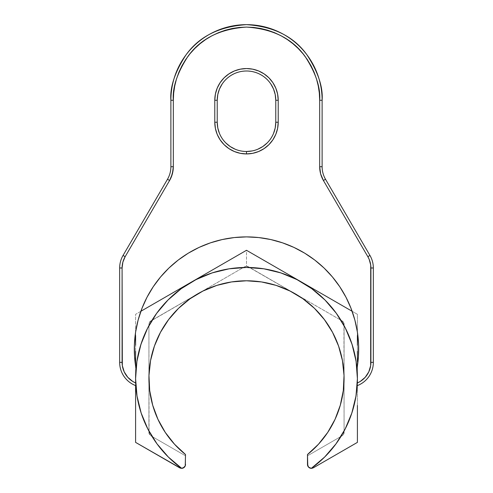<?xml version="1.0" encoding="UTF-8"?>
<svg xmlns="http://www.w3.org/2000/svg" width="493" height="493" viewBox="0 0 493 493"><rect width="100%" height="100%" fill="white"/><g stroke="black" fill="none" stroke-linecap="round" stroke-linejoin="round"><path stroke-width="0.37" stroke-dasharray="2.46 1.85" d="M246.5 151.493A29.272 29.272 0 0 0 275.772 122.221L275.772 100.27A29.272 29.272 0 0 0 246.5 70.998A29.272 29.272 0 0 0 217.228 100.27L217.228 122.221A29.272 29.272 0 0 0 246.5 151.493L240.787 150.932L235.297 149.268M169.598 180.487L167.491 179.261A24.884 24.884 0 0 0 170.88 166.72L173.32 166.72A27.318 27.318 0 0 1 169.598 180.487L125.154 256.68L123.047 255.454L167.491 179.261L169.598 180.487L125.154 256.68L123.047 255.454A24.884 24.884 0 0 0 119.657 267.989A24.884 24.884 0 0 1 123.047 255.454L167.491 179.261A24.884 24.884 0 0 0 170.88 166.72L170.88 100.27C169.869 87.125 174.91 72.003 186.003 54.896C199.135 36.544 219.299 26.462 246.5 24.65C273.701 26.462 293.865 36.544 306.997 54.896C318.09 72.003 323.131 87.125 322.12 100.27A75.62 75.62 0 0 0 246.5 24.65A75.62 75.62 0 0 0 170.88 100.27L173.32 100.27L173.08 170.319M287.345 273.868L301.956 282.304A110.907 110.907 0 0 0 249.624 267.489L246.5 266.288L246.5 250.29L248.423 251.399M259.595 257.851L273.325 265.776M273.418 265.826L279.069 269.092M168.249 461.238L135.593 442.381L135.593 378.353L136.444 392.052L138.977 405.542L143.161 418.619L148.929 431.079L148.929 325.626L143.161 338.087L138.977 351.158L136.444 364.654L135.593 378.353L135.593 314.318L246.5 250.29L262.381 259.454M246.457 267.446A110.907 110.907 0 0 0 229.146 268.808M229.097 268.821A110.907 110.907 0 0 0 212.212 272.875M212.132 272.906A110.907 110.907 0 0 0 196.115 279.549M135.729 383.813L135.692 382.987A22.444 22.444 0 0 1 122.091 362.361L122.091 267.989L119.657 267.989L119.657 362.361L122.091 362.361L119.657 362.361A24.884 24.884 0 0 0 135.834 385.668A24.884 24.884 0 0 1 119.657 362.361L119.657 267.989L122.091 267.989A22.444 22.444 0 0 1 125.154 256.68L122.874 262.134L122.091 267.989L122.332 365.621L124.205 371.858L127.792 377.299L132.79 381.483L135.692 382.987A110.907 110.907 0 0 1 136.025 368.598A110.907 110.907 0 0 0 135.692 382.987L135.834 385.668L135.692 382.987A110.907 110.907 0 0 1 136.025 368.598A110.907 110.907 0 0 0 181.689 468.35L180.654 468.233L181.689 468.35A110.907 110.907 0 0 1 246.5 267.446A110.907 110.907 0 0 1 357.265 383.973L357.178 385.446A110.907 110.907 0 0 0 356.975 368.598A110.907 110.907 0 0 1 357.308 382.987L360.21 381.483L365.208 377.299L368.795 371.858L370.668 365.621L370.711 265.037L369.171 259.33L367.846 256.68L323.402 180.487A27.318 27.318 0 0 1 319.68 166.72L319.68 100.27L319.328 93.097L318.275 85.992L316.531 79.028L314.109 72.261L311.04 65.772L307.349 59.61L303.072 53.842L298.247 48.524L292.922 43.698L287.154 39.422L280.998 35.73L274.502 32.661L267.742 30.239L260.779 28.495L253.673 27.442L246.5 27.09L239.327 27.442L232.221 28.495L225.258 30.239L218.498 32.661L212.002 35.73L205.846 39.422L200.078 43.698L194.753 48.524L189.928 53.842L185.651 59.61M358.448 356.408L356.975 368.598A110.907 110.907 0 0 1 357.308 382.987L357.265 383.973A110.907 110.907 0 0 1 311.311 468.35L319.871 461.522L327.709 453.887L334.759 445.518L340.946 436.49L307.484 455.809L307.484 454.521A97.571 97.571 0 0 0 246.5 280.782A97.571 97.571 0 0 0 185.516 454.521L185.516 455.809L152.054 436.49L158.241 445.518L165.291 453.887L173.129 461.522L181.689 468.35A3.901 3.901 0 0 0 183.156 468.036L183.162 468.03A3.901 3.901 0 0 0 184.394 467.185M321.793 177.264L319.914 170.282M181.972 65.748L178.891 72.261L176.469 79.028L174.725 85.992L173.672 93.097L173.32 100.27L173.32 166.72L170.88 166.72L170.88 100.27L173.32 100.27C172.347 87.551 177.221 72.915 187.956 56.362C200.663 38.602 220.18 28.847 246.5 27.09C272.82 28.847 292.337 38.602 305.044 56.362C315.779 72.915 320.653 87.551 319.68 100.27L322.12 100.27L322.12 166.72A24.884 24.884 0 0 0 325.509 179.261L369.953 255.454L367.846 256.68L323.402 180.487L325.509 179.261L323.402 180.487M357.376 375.783A110.907 110.907 0 0 1 357.308 382.987A110.907 110.907 0 0 0 356.975 368.598A112.188 112.188 0 0 0 246.5 236.893A112.188 112.188 0 0 0 136.025 368.598L134.552 356.408M135.612 332.042L138.126 320.068M141.935 308.439L146.982 297.297L153.212 286.766M160.533 276.998L168.908 268.05L178.195 260.082L188.344 253.143M199.03 247.431L210.431 242.852M234.286 237.558L246.5 236.893L258.714 237.558L270.786 239.555L282.569 242.852L293.92 247.406L304.76 253.211M314.805 260.082L324.092 268.05L332.448 276.98L339.788 286.766M346.018 297.297L351.065 308.439L354.874 320.068L357.388 332.042L358.584 344.268M273.541 133.424L270.836 138.484L267.2 142.921M257.703 149.268L252.213 150.932M225.8 142.921L222.164 138.484L219.459 133.424M222.164 84.007L225.8 79.57L230.237 75.928L235.297 73.223L240.787 71.559L246.5 70.998L252.213 71.559L257.703 73.223L262.763 75.928L267.2 79.57L270.836 84.007M308.606 467.185A3.901 3.901 0 0 0 309.838 468.03L309.844 468.03A3.901 3.901 0 0 0 311.311 468.35A110.907 110.907 0 0 0 340.946 436.49L307.484 455.809L307.484 464.449L307.62 454.41M308.563 467.142L308.6 467.185A3.901 3.901 0 0 1 307.484 464.455M273.301 265.764L301.956 282.304L289.662 276.191L276.709 271.637L263.299 268.722L249.624 267.489L340.946 320.216L333.04 308.994L323.809 298.832L313.394 289.89L301.956 282.304L357.407 314.318L357.407 378.353L356.556 364.654L354.023 351.158L349.839 338.087L344.071 325.626L344.071 431.079L349.839 418.619L354.023 405.542L356.556 392.052L357.407 378.353L357.407 442.381L313.338 467.826M185.516 464.455A3.901 3.901 0 0 1 184.4 467.179L184.437 467.142M185.516 464.449L185.516 455.809L185.516 464.449M344.169 306.677L357.407 314.318L357.407 332.183L357.407 314.318L352.125 311.268L357.407 314.318L357.407 335.48M140.875 311.268L135.593 314.318L135.593 335.48M135.593 365.979L135.593 378.353A110.907 110.907 0 0 0 148.929 431.079L149.447 434.382L152.054 436.49A110.907 110.907 0 0 0 181.689 468.35M357.407 365.979L357.407 378.353A110.907 110.907 0 0 0 344.071 325.626L343.553 322.323L340.946 320.216A110.907 110.907 0 0 0 301.956 282.304M176.439 290.741L191.044 282.304L179.606 289.89L169.191 298.832L159.96 308.994L152.054 320.216L243.376 267.489L229.701 268.722L216.291 271.637L203.338 276.191L191.044 282.304A110.907 110.907 0 0 0 152.054 320.216L149.453 322.317L148.929 325.626A110.907 110.907 0 0 0 135.593 378.353L135.593 405.314M345.168 429.002A110.907 110.907 0 0 0 351.86 412.98M296.885 279.549A110.907 110.907 0 0 0 280.868 272.906M280.788 272.875A110.907 110.907 0 0 0 263.903 268.821M263.854 268.808A110.907 110.907 0 0 0 246.543 267.446M357.178 385.446L357.271 383.813M135.593 427.252L135.593 425.447M146.193 448.501L135.593 442.246M162.511 298.783L168.162 295.517M148.812 306.689L151.474 305.149M135.593 351.318L135.593 345.236M135.593 362.762L135.593 361.64M233.263 257.931L246.5 250.29L246.5 266.288L243.376 267.489A110.907 110.907 0 0 0 191.044 282.304M219.681 265.77L230.675 259.423M205.396 274.022L214.085 269.005M357.407 361.603L357.407 363.785M357.407 345.236L357.407 351.324M330.587 298.832L341.587 305.185M316.303 290.587L324.992 295.603M185.368 454.398L185.516 455.809L150.876 435.812L149.059 433.439L148.929 324.271A3.901 3.901 0 0 1 150.876 320.894L149.453 322.317L148.929 324.271L148.929 378.18L148.929 324.271L150.069 321.51L244.546 266.812A3.901 3.901 0 0 1 248.454 266.812L246.5 266.288L244.546 266.812L197.952 293.717L244.546 266.812L247.511 266.423L342.124 320.894A3.901 3.901 0 0 1 344.071 324.271L343.553 322.323L342.124 320.894L295.529 293.994L342.124 320.894L343.941 323.26L344.071 432.435A3.901 3.901 0 0 1 342.124 435.812L307.484 455.809L342.124 435.812L343.547 434.388L344.071 432.435L344.071 378.538L344.071 432.435L343.547 434.382L342.124 435.812L343.547 434.388L344.071 431.079A110.907 110.907 0 0 0 357.407 378.353L357.407 405.486M324.733 461.251L335.924 454.786M347.004 448.39L339.529 452.703M357.407 442.381L353.358 444.723M148.929 432.435L148.929 378.538L148.929 432.435L149.447 434.382L150.876 435.812L185.516 455.809L150.876 435.812A3.901 3.901 0 0 1 148.929 432.435M149.625 389.988L149.934 392.329M152.177 403.336L153.274 407.15M157.144 417.54L158.185 419.839M164.687 431.523L166.597 434.351M173.025 442.554L175.625 445.413M317.375 445.413L319.975 442.554M326.403 434.351L328.313 431.523M334.815 419.839L335.856 417.54M339.726 407.15L340.823 403.336M343.066 392.329L343.375 389.988M150.876 320.894L197.471 293.994L150.876 320.894M192.942 296.792L188.739 299.713M180.826 306.19L178.059 308.809M168.816 319.316L167.059 321.695M161.156 331.062L158.869 335.437M155.233 343.843L153.465 348.933M151.185 357.487L150.18 362.762M149.139 371.95L148.941 376.781M344.071 324.271L344.071 378.18L344.071 324.271M344.059 376.781L343.861 371.95M342.82 362.762L341.815 357.487M339.535 348.933L337.767 343.843M334.131 335.437L331.844 331.056M325.941 321.695L324.184 319.316M314.941 308.809L312.174 306.19M304.261 299.713L300.058 296.792M248.454 266.812L295.048 293.717L248.454 266.812M292.306 292.201L287.456 289.792M279.229 286.433L274.2 284.794M264.932 282.538L260.47 281.786M246.71 280.782L246.266 280.782M232.53 281.786L228.068 282.538M218.8 284.794L213.771 286.433M205.544 289.792L200.694 292.201M357.166 385.668A24.884 24.884 0 0 0 373.343 362.361L370.909 362.361L370.909 267.989A22.444 22.444 0 0 0 367.846 256.68L369.953 255.454A24.884 24.884 0 0 1 373.343 267.989L373.343 362.361A24.884 24.884 0 0 1 357.166 385.668L357.166 385.668M357.308 382.987A22.444 22.444 0 0 0 370.909 362.361L373.343 362.361L373.343 267.989L370.909 267.989L373.343 267.989A24.884 24.884 0 0 0 369.953 255.454L325.509 179.261A24.884 24.884 0 0 1 322.12 166.72L319.68 166.72L319.68 100.27L322.12 100.27L322.12 166.72L319.68 166.72M275.772 100.27L275.772 122.221M217.228 122.221L217.228 100.27"/><path stroke-width="0.74" d="M270.836 84.007L273.541 89.067L275.211 94.557L275.772 100.27L278.212 100.27A31.712 31.712 0 0 0 246.5 68.558A31.712 31.712 0 0 0 214.788 100.27L217.228 100.27L214.788 100.27L214.788 122.221A31.712 31.712 0 0 0 246.5 153.933L246.5 151.493A29.272 29.272 0 0 1 217.228 122.221L214.788 122.221L214.788 100.27L215.398 94.083L217.203 88.136L220.131 82.651L224.075 77.845L228.881 73.901L234.366 70.974L240.313 69.168L246.5 68.558L252.687 69.168L258.634 70.974L264.119 73.901L268.925 77.845L272.869 82.651L275.797 88.136L277.602 94.083L278.212 100.27L278.212 122.221L277.602 128.408L275.797 134.361L272.869 139.839L268.925 144.646L264.119 148.59L258.634 151.517L252.687 153.323L246.5 153.933L240.313 153.323L234.366 151.517L228.881 148.59L224.075 144.646L220.131 139.839L217.203 134.361L215.398 128.408L214.788 122.221L217.228 122.221L217.228 100.27L217.789 94.557L219.459 89.067L222.164 84.007M252.213 150.932L246.5 151.493L246.5 153.933A31.712 31.712 0 0 0 278.212 122.221L275.772 122.221A29.272 29.272 0 0 1 246.5 151.493A29.272 29.272 0 0 1 217.228 122.221L217.789 127.933L219.459 133.424M357.308 382.987L360.21 381.483L365.208 377.299L368.795 371.858L370.668 365.621L370.711 265.037L369.171 259.33L367.846 256.68L323.402 180.487L320.629 173.85L319.68 166.72L319.68 100.27L319.328 93.097L318.275 85.992L316.531 79.028L314.109 72.261L311.04 65.772L307.349 59.61L303.072 53.842L298.247 48.524L292.922 43.698L287.154 39.422L280.998 35.73L274.502 32.661L267.742 30.239L260.779 28.495L253.673 27.442L246.5 27.09L239.327 27.442L232.221 28.495L225.258 30.239L218.498 32.661L212.002 35.73L205.846 39.422L200.078 43.698L194.753 48.524L189.928 53.842L185.651 59.61L181.96 65.772L178.891 72.261L176.469 79.028L174.725 85.992L173.672 93.097L173.32 100.27L170.88 100.27A75.62 75.62 0 0 1 246.5 24.65A75.62 75.62 0 0 1 322.12 100.27C323.131 87.125 318.09 72.003 306.997 54.896C293.865 36.544 273.701 26.462 246.5 24.65C219.299 26.462 199.135 36.544 186.003 54.896C174.91 72.003 169.869 87.125 170.88 100.27L170.88 166.72A24.884 24.884 0 0 1 167.491 179.261L123.047 255.454A24.884 24.884 0 0 0 119.657 267.989A24.884 24.884 0 0 1 123.047 255.454L125.154 256.68L122.874 262.134L122.091 267.989L122.332 365.621L124.205 371.858L127.792 377.299L132.79 381.483L135.692 382.987A110.907 110.907 0 0 1 136.025 368.598L134.558 356.451L134.416 344.219L135.612 332.042L138.126 320.068L141.935 308.439L146.982 297.297L153.212 286.766L160.552 276.98L168.908 268.05L178.195 260.082L188.289 253.174L199.08 247.406L210.431 242.852L222.214 239.555L234.286 237.558L246.5 236.893L258.714 237.558L270.786 239.555L282.569 242.852L293.92 247.406L304.711 253.174L314.805 260.082L324.092 268.05L332.448 276.98L339.788 286.766L346.018 297.297L351.065 308.439L354.874 320.068L357.388 332.042L358.584 344.219L358.442 356.451L356.975 368.598A110.907 110.907 0 0 0 296.885 279.549M301.956 282.304A110.907 110.907 0 0 0 301.95 282.304L316.303 290.587M287.382 273.892L246.5 250.29L148.689 306.757M279.069 269.092L287.345 273.868M262.381 259.454L273.301 265.764M248.423 251.399L259.595 257.851M246.543 267.446A110.907 110.907 0 0 0 246.5 267.446L229.122 268.814L212.175 272.894L196.072 279.574L181.214 288.695L167.977 300.034L156.669 313.301L147.592 328.184L140.949 344.299L136.918 361.258L135.593 378.642L137.011 396.015L141.127 412.955L147.851 429.039L157.014 443.873L168.384 457.085L181.689 468.35A110.907 110.907 0 0 1 246.5 267.446A110.907 110.907 0 0 0 246.457 267.446M196.115 279.549A110.907 110.907 0 0 0 136.025 368.598M135.593 425.447L135.593 385.575L135.593 442.381L180.697 468.239L183.156 468.03L185.226 465.922L185.516 454.521A97.571 97.571 0 0 1 246.5 280.782A97.571 97.571 0 0 1 307.484 454.521L307.78 465.94M173.08 170.319L171.207 177.264L169.598 180.487A27.318 27.318 0 0 0 173.32 166.72L173.32 100.27L173.32 166.72L172.371 173.85L169.598 180.487L125.154 256.68L123.047 255.454L167.491 179.261L169.598 180.487L167.491 179.261A24.884 24.884 0 0 0 170.88 166.72L173.32 166.72L170.88 166.72L170.88 100.27L173.32 100.27C172.347 87.551 177.221 72.915 187.956 56.362C200.663 38.602 220.18 28.847 246.5 27.09C272.82 28.847 292.337 38.602 305.044 56.362C315.779 72.915 320.653 87.551 319.68 100.27L322.12 100.27L319.68 100.27L319.68 166.72L322.12 166.72L322.12 100.27L322.12 166.72L319.68 166.72A27.318 27.318 0 0 0 323.402 180.487L321.793 177.264M319.92 170.319L319.68 166.72M185.651 59.61L181.96 65.772M134.558 356.451L134.416 344.219L135.612 332.042M138.126 320.068L141.935 308.439M153.212 286.766L160.552 276.98M188.289 253.174L199.08 247.406M210.431 242.852L222.214 239.555L234.286 237.558M304.711 253.174L314.805 260.082M339.788 286.766L346.018 297.297M358.584 344.219L358.442 356.451M217.228 122.221L217.228 100.27A29.272 29.272 0 0 1 246.5 70.998A29.272 29.272 0 0 1 275.772 100.27L275.772 122.221L275.211 127.933L273.541 133.424M267.2 142.921L262.763 146.563L257.703 149.268M235.297 149.268L230.237 146.563L225.8 142.921M185.22 465.94L185.516 454.521L174.547 444.255L165.278 432.423L157.939 419.309L152.701 405.228L149.687 390.505L148.966 375.5L150.562 360.556L154.432 346.037L160.49 332.282L168.581 319.624L178.521 308.353L190.076 298.746L202.968 291.03L216.889 285.379L231.519 281.934L246.5 280.782L261.481 281.934L276.111 285.379L290.032 291.03L302.924 298.746L314.479 308.353L324.419 319.624L332.51 332.282L338.568 346.037L342.438 360.556L344.034 375.5L343.313 390.505L340.299 405.228L335.061 419.309L327.722 432.423L318.453 444.255L307.484 454.521L307.484 464.449L308.612 467.198M307.774 465.922A3.901 3.901 0 0 0 307.774 465.928L308.6 467.179L311.311 468.35A110.907 110.907 0 0 0 345.168 429.002M184.388 467.198L185.226 465.922A3.901 3.901 0 0 0 185.226 465.922M287.752 274.108L352.125 311.268L246.5 250.29L140.875 311.268M135.593 361.597L135.593 362.762M324.739 461.245L357.407 442.381L357.407 405.486M357.407 365.979L357.407 363.785M351.86 412.98A110.907 110.907 0 0 0 357.178 385.446M246.5 267.446A110.907 110.907 0 0 1 311.311 468.35L324.616 457.085L335.986 443.873L345.149 429.039L351.873 412.955L355.989 396.015L357.407 378.642L356.082 361.258L352.051 344.299L345.408 328.184L336.331 313.301L325.023 300.034L311.786 288.695L296.928 279.574L280.825 272.894L263.878 268.814L246.5 267.446M356.975 368.598A110.907 110.907 0 0 1 357.376 375.783M185.516 464.455A3.901 3.901 0 0 0 185.516 464.449A3.901 3.901 0 0 1 181.689 468.35L184.4 467.179A3.901 3.901 0 0 1 184.394 467.185M308.606 467.185A3.901 3.901 0 0 1 308.6 467.179L311.311 468.35L313.338 467.826L357.407 442.381M135.593 411.341L135.593 405.314M135.593 411.372L135.593 427.221M168.249 461.238L146.187 448.501M180.654 468.233L179.662 467.826L180.654 468.233M191.044 282.304L205.396 274.022M176.476 290.716L176.845 290.5M168.162 295.517L176.439 290.741M151.474 305.149L162.394 298.844M135.593 345.236L135.593 335.48M135.593 361.554L135.593 351.318M245.995 250.58L246.5 250.29M230.675 259.423L233.263 257.931M214.085 269.005L219.521 265.863M357.407 351.324L357.407 361.554M357.407 335.48L357.407 345.236M341.587 305.185L344.169 306.677M324.992 295.603L330.433 298.746M312.303 468.239L311.311 468.35L312.303 468.239M339.529 452.703L335.924 454.786M353.358 444.723L347.004 448.39M135.593 361.64L135.593 365.979M135.593 442.381L179.662 467.826L181.689 468.35M148.941 376.781L149.625 389.988M149.934 392.329L152.177 403.336M153.274 407.15L157.144 417.54M158.185 419.839L164.687 431.523M166.597 434.351L170.128 439.078M170.147 439.103L173.025 442.554M175.625 445.413L185.516 454.521M343.375 389.988L344.059 376.781M307.484 454.521L317.375 445.413M319.975 442.554L322.872 439.078M322.89 439.053L326.403 434.351M328.313 431.523L334.815 419.839M335.856 417.54L339.726 407.15M340.823 403.336L343.066 392.329M200.694 292.201L192.942 296.792M188.739 299.713L180.826 306.19M178.059 308.809L177.529 309.339M177.505 309.357L169.093 318.953M169.074 318.971L168.816 319.316M167.059 321.695L162.012 329.54M162 329.564L161.156 331.062M158.869 335.437L155.233 343.843M153.465 348.933L151.185 357.487M150.18 362.762L149.767 365.596M149.761 365.615L149.139 371.95M343.861 371.95L342.82 362.762M341.815 357.487L339.535 348.933M337.767 343.843L334.131 335.437M331.844 331.056L331.013 329.589M330.988 329.54L325.941 321.695M324.184 319.316L323.926 318.971M323.907 318.953L314.941 308.809M312.174 306.19L304.261 299.713M300.058 296.792L295.307 293.865M295.27 293.84L292.306 292.201M287.456 289.792L279.229 286.433M274.2 284.794L264.932 282.538M260.47 281.786L246.5 280.782L233.762 281.614M233.756 281.614L232.53 281.786M228.068 282.538L218.8 284.794M213.771 286.433L205.544 289.792M313.338 467.826L311.311 468.35A3.901 3.901 0 0 1 307.484 464.449A3.901 3.901 0 0 0 307.484 464.455M135.834 385.668A24.884 24.884 0 0 1 119.657 362.361A24.884 24.884 0 0 0 135.717 385.625M373.343 362.361A24.884 24.884 0 0 1 357.166 385.668A24.884 24.884 0 0 0 373.343 362.361L373.343 267.989A24.884 24.884 0 0 0 369.953 255.454A24.884 24.884 0 0 1 373.343 267.989L370.909 267.989L373.343 267.989L373.343 362.361L370.909 362.361L373.343 362.361M369.953 255.454L325.509 179.261A24.884 24.884 0 0 1 322.12 166.72A24.884 24.884 0 0 0 325.509 179.261L323.402 180.487L325.509 179.261L369.953 255.454L367.846 256.68L369.953 255.454M119.657 267.989L119.657 362.361L122.091 362.361L119.657 362.361L119.657 267.989L122.091 267.989L119.657 267.989M136.025 368.591A112.188 112.188 0 0 1 246.5 236.893A112.188 112.188 0 0 1 356.975 368.591M246.5 151.493A29.272 29.272 0 0 0 275.772 122.221L275.772 100.27A29.272 29.272 0 0 0 246.5 70.998A29.272 29.272 0 0 0 217.228 100.27M275.772 122.221L278.212 122.221L278.212 100.27L275.772 100.27M135.692 382.987A22.444 22.444 0 0 1 122.091 362.361L122.091 267.989A22.444 22.444 0 0 1 125.154 256.68L169.598 180.487M323.402 180.487L367.846 256.68A22.444 22.444 0 0 1 370.909 267.989L370.909 362.361A22.444 22.444 0 0 1 357.542 382.882"/></g></svg>
